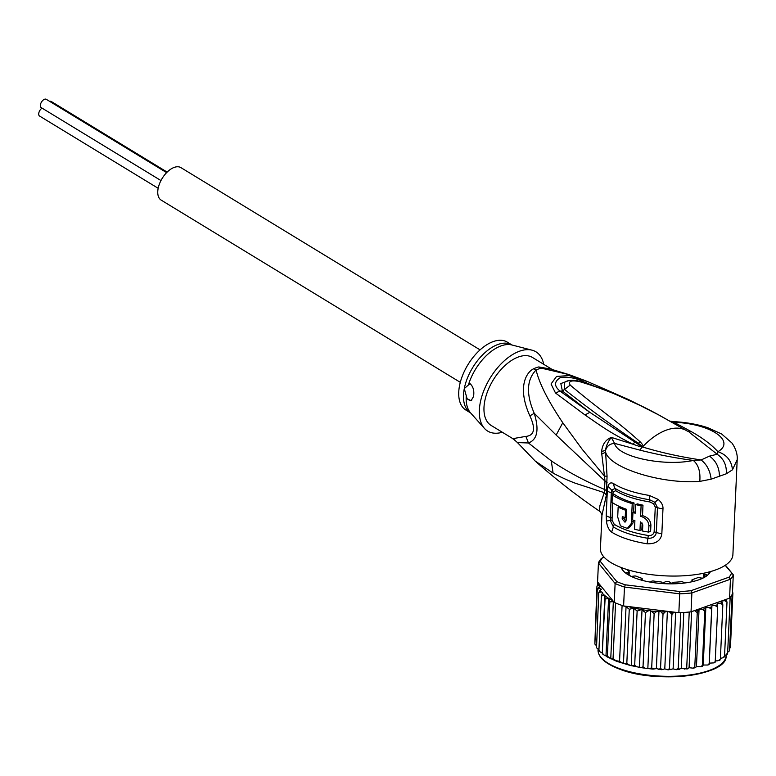<?xml version="1.0" encoding="UTF-8"?>
<svg xmlns="http://www.w3.org/2000/svg" width="776" height="776" viewBox="0 0 776 776"><rect width="100%" height="100%" fill="white"/><g stroke="black" fill="none" stroke-linecap="round" stroke-linejoin="round"><path stroke-width="1.16" d="M49.654 101.365A4.86 2.667 -58.7 0 1 51.226 101.472L167.15 172.097M160.962 180.556L41.215 107.612A4.86 2.667 -58.7 0 1 40.439 104.634A4.86 2.667 -58.7 0 1 42.922 100.288A4.86 2.667 -58.7 0 1 46.279 99.309L166.627 172.621M158.168 188.287L39.576 116.051A4.86 2.667 -58.7 0 1 38.8 113.073A4.86 2.667 -58.7 0 1 42.05 108.116M460.294 382.325L161.166 200.111A19.002 10.437 -58.7 0 1 158.139 188.461A19.002 10.437 -58.7 0 1 167.82 171.467A19.002 10.437 -58.7 0 1 180.944 167.645L480.072 349.869M667.379 581.534A38.897 14.22 -177.4 0 1 665.953 581.486L668.796 581.563A38.897 14.22 -177.4 0 1 667.379 581.534M650.259 582.107L651.481 581.34A1.765 0.65 -177.4 0 1 653.673 581.04A39.78 14.54 2.6 0 0 660.512 581.874A1.765 0.65 -177.4 0 1 662.035 582.592A1.765 0.65 -177.4 0 1 662.035 582.64L661.996 583.494L665.953 581.486M672.549 583.833L668.796 581.563M627.318 569.642A39.78 14.54 2.6 0 0 629.113 571.728A1.765 0.65 -177.4 0 1 629.239 571.99A1.765 0.65 -177.4 0 1 628.211 572.523L626.154 573.154A44.203 16.15 2.6 0 0 631.334 576.374L633.973 576.102A1.765 0.65 -177.4 0 1 636.407 576.267A39.78 14.54 2.6 0 0 638.871 577.276A39.78 14.54 2.6 0 0 641.548 578.217A1.765 0.65 -177.4 0 1 642.227 578.76A1.765 0.65 -177.4 0 1 641.907 579.109L640.86 579.982M725.191 565.326L733.281 574.793A68.065 24.88 -177.4 0 1 730.439 579.236L728.955 577.198L690.941 590.701L691.891 592.932A68.065 24.88 -177.4 0 1 679.708 593.824L624.467 587.044A68.065 24.88 -177.4 0 1 619.587 585.337A68.065 24.88 -177.4 0 1 615.116 583.494L614.262 602.399L613.67 601.672L609.82 601.885L608.588 598.606L605.978 656.069L607.365 656.137L610.751 658.795L613.04 658.872L616.037 660.667L619.558 661.346L622.09 605.445A68.065 24.88 2.6 0 0 623.613 605.949L678.855 612.73L679.795 591.525L625.31 584.823L624.467 587.044L623.613 605.949M606.619 656.612L616.551 661.278L630.18 665.439L641.073 667.612L643.023 666.807L645.477 612.555L641.451 609.558A66.299 24.231 -177.4 0 1 628.046 606.492M608.588 598.606L605.096 598.946L604.843 595.551L602.254 653.159L604.203 655.109L607.365 656.137L609.82 601.885M602.254 653.159L605.096 598.946M621.227 567.537A45.086 16.48 2.6 0 0 624.214 571.844A45.086 16.48 2.6 0 0 635.282 578.149A45.086 16.48 2.6 0 0 698.943 579.779A45.086 16.48 2.6 0 0 707.062 575.598A45.086 16.48 2.6 0 0 710.418 571.602M624.418 572.028A44.639 16.315 -177.4 0 1 621.566 567.663M614.262 602.399A68.065 24.88 2.6 0 0 615.572 602.971A68.065 24.88 2.6 0 0 618.734 604.242A68.065 24.88 2.6 0 0 622.09 605.445M604.843 595.551L601.381 595.842L602.603 592.408L601.245 591.894L598.762 592.622L600.11 590.148L601.458 589.265L599.353 588.47L597.278 589.353L598.946 587.044L601.012 586.171L598.762 585.191L596.948 586.084L599.091 583.794L597.568 581.922L598.432 563.017L615.116 583.494L616.765 581.583L600.304 561.387L598.432 563.017A68.065 24.88 -177.4 0 1 601.264 558.575L603.903 556.974M625.31 584.823A66.299 24.231 -177.4 0 1 616.765 581.583M600.304 561.387A66.299 24.231 -177.4 0 1 602.903 557.323M690.941 590.701A66.299 24.231 -177.4 0 1 679.795 591.525M730.439 579.236L691.891 592.932L691.038 611.837L729.585 598.141L730.439 579.236M731.555 573.134A66.299 24.231 -177.4 0 1 728.955 577.198M725.434 565.161L733.281 574.793L732.428 593.698A68.065 24.88 2.6 0 1 732.146 594.387A68.065 24.88 2.6 0 1 730.168 597.491A68.065 24.88 2.6 0 1 729.585 598.141M678.855 612.73A68.065 24.88 2.6 0 0 680.736 612.652A68.065 24.88 2.6 0 0 689.243 612.031A68.065 24.88 2.6 0 0 691.038 611.837M599.091 583.794L612.924 600.76A66.299 24.231 -177.4 0 1 604.863 595.619M613.651 601.924L612.924 600.76M710.069 571.699A44.639 16.315 -177.4 0 1 706.849 575.763M596.948 586.084L594.911 641.665M673.81 612.109L671.9 614.495L669.969 612.196L667.379 611.333L664.954 612.06L663.005 614.272L661.084 611.866L658.97 611.071L656.535 611.537L654.149 613.622L650.463 610.547L648.688 610.673L645.477 612.555M726.064 599.392L726.996 602.069L724.687 600.673L721.602 600.993L722.834 604.785L720.429 603.262L717.218 603.427L717.693 607.239L715.22 605.6L711.932 605.6L711.64 609.383L709.157 607.627L705.84 607.472L704.783 611.197L702.328 609.315L699.06 609.005L697.255 612.633L694.559 610.586M613.04 658.872L615.572 602.971M619.558 661.346L623.467 663.596L626.814 663.509L629.268 609.257L626.048 606.687L623.467 663.596M626.048 606.687L624.913 606.56M626.814 663.509L630.18 665.439M633.837 608.219L631.227 665.663L634.681 665.342L637.135 611.09L633.837 608.219L629.268 609.257M613.331 601.642L610.751 658.795M637.135 611.09L641.451 609.558M692.949 581.515A44.203 16.15 2.6 0 0 693.375 581.408L692.367 580.409A1.765 0.65 -177.4 0 1 691.959 579.963A1.765 0.65 -177.4 0 1 692.541 579.517A39.78 14.54 2.6 0 0 697.314 577.829A1.765 0.65 -177.4 0 1 699.729 577.79L702.435 578.198A44.203 16.15 2.6 0 0 706.985 575.22L704.792 574.482A1.765 0.65 -177.4 0 1 703.638 573.823A1.765 0.65 -177.4 0 1 703.725 573.639A39.78 14.54 2.6 0 0 704.152 573.134M672.967 583.824L672.85 582.912A1.765 0.65 -177.4 0 1 672.831 582.795A1.765 0.65 -177.4 0 1 674.228 582.233A39.78 14.54 2.6 0 0 680.921 581.738A1.765 0.65 -177.4 0 1 683.2 582.155L684.655 582.999M662.035 582.64L662.093 583.542M622.061 567.848A44.203 16.15 2.6 0 0 622.236 568.342L624.214 568.624M597.704 584.57L597.811 582.213M667.379 611.333L664.78 668.873L668.107 669.863L673.112 668.883L676.779 669.717L681.26 668.495L687.284 668.941L689.078 667.709L693.278 668.175L694.792 666.885L697.255 612.633M667.36 669.727L669.436 668.747L671.9 614.495M669.436 668.747L670.997 669.736M675.673 612.342L673.112 668.883M675.944 669.62L678.205 668.553L680.736 612.652M678.205 668.553L679.495 669.455M683.792 612.477L681.26 668.495M684.287 669.096L686.712 667.923L689.243 612.031M686.712 667.923L687.701 668.757M691.62 611.624L689.078 667.709M694.792 666.885L695.471 667.661L696.45 666.545L700.844 666.788L702.328 665.449L704.783 611.197M693.278 668.175L695.471 667.661M699.06 609.005L696.45 666.545M702.687 666.186L702.328 665.449L702.687 666.186L703.24 665.013L707.78 665.022L709.177 663.635L711.64 609.383M705.84 607.472L703.24 665.013M709.206 664.353L711.932 605.6M709.322 663.14L713.988 662.879L715.23 661.491L717.693 607.239M715.23 661.491L714.919 662.19M715.259 660.939L717.819 660.803L719.74 659.745M720.38 659.037L722.834 604.785M720.409 658.387L723.775 657.563L724.542 656.312L723.572 657.049L724.542 656.312L726.996 602.069M730.168 597.491L727.636 653.382L727.19 654.391L727.636 653.382L726.365 654.158M724.58 655.516L727.19 654.391M727.481 652.403L729.488 650.831M729.508 650.792L732.146 594.387M730.449 647.077L732.903 592.825M729.692 648.59L730.449 647.126M599.586 650.589L598.927 650.094L601.381 595.842M598.927 650.094L599.761 651.597L602.244 653.091M634.681 665.342L637.135 666.923M642.024 609.567L639.414 667.108M643.023 666.807L644.885 668.184L653.072 669.125L656.36 668.611L661.666 669.698L664.78 668.873M650.463 610.547L647.853 668.087M649.211 668.602L651.694 667.874L654.149 613.622M651.694 667.874L653.925 669.077M658.97 611.071L656.36 668.611M658.475 669.407L660.551 668.524L663.005 614.272M660.551 668.524L662.345 669.601M594.872 644.08L597.278 589.353M596.744 646.01L594.862 644.051M596.521 647.708L598.762 592.622M596.308 646.874L596.637 647.912L598.956 649.551M626.572 509.842L625.534 510.21L625.204 517.611A66.299 24.231 2.6 0 1 622.294 516.506L622.187 518.969L625 522.209L626.038 520.851L626.591 509.337A66.299 24.231 2.6 0 1 612.022 502.392L612.351 494.991A66.299 24.231 -177.4 0 0 632.227 503.624L631.383 522.122L633.206 521.472L633.264 520.153M625.534 510.21A66.299 24.231 -177.4 0 1 618.152 507.135L617.706 517L620.441 525.856L627.347 528.417L631.198 523.587L631.383 522.122M641.092 505.845A66.299 24.231 -177.4 0 1 635.622 504.555L635.234 513.188A66.299 24.231 -177.4 0 1 632.944 512.577L632.615 519.968A66.299 24.231 2.6 0 0 634.894 520.589L634.506 529.213A66.299 24.231 2.6 0 0 639.967 530.503L640.365 521.879L642.8 524.867L642.518 531.027A66.299 24.231 2.6 0 0 648.61 532.093L648.891 525.934C648.571 521.103 645.816 517.893 640.617 516.283L642.509 515.613L642.984 505.176L641.092 505.845L640.617 516.283M467.065 398.719L464.29 388.582A39.78 21.835 -58.7 0 1 464.387 388.087A39.78 21.835 -58.7 0 1 484.757 352.828A39.78 21.835 -58.7 0 1 512.024 345L507.262 342.109A39.78 21.835 121.3 0 0 479.81 350.112A39.78 21.835 121.3 0 0 459.528 385.682A39.78 21.835 121.3 0 0 465.872 410.048L470.634 412.948A39.78 21.835 -58.7 0 1 464.29 388.582L469.994 383.616C473.244 386.535 474.427 390.842 473.535 396.536L471.071 400.697L467.065 398.719A8.837 6.121 70.4 0 0 471.662 400.377M633.623 512.335L634.05 502.974A63.651 23.261 2.6 0 1 614.243 494.322L612.351 494.991M634.05 502.974L632.227 503.624M622.187 518.969L623.991 518.329L625.786 521.54M623.991 518.329L624.04 517.185M626.232 517.243L625.204 517.611M619.684 506.592L618.152 507.135M627.347 528.417L629.152 527.767L633.022 522.937L633.206 521.472M642.984 505.176A63.651 23.261 2.6 0 1 637.465 503.905L635.622 504.555M635.282 512.063A63.651 23.261 2.6 0 1 634.778 511.927L632.944 512.577M642.169 523.034L641.859 529.833L639.967 530.503M642.509 515.613C647.892 517.33 650.686 520.531 650.899 525.216L650.618 531.385L648.61 532.093M612.962 494.778L613.021 493.439A4.423 1.62 2.6 0 0 611.275 492.692L611.692 490.054L615.116 488.414A64.534 23.59 2.6 0 0 649.658 499.773L649.822 501.946L653.499 503.721L655.264 507.038L654.139 531.861C653.547 534.499 651.597 535.712 648.299 535.508A63.651 23.261 2.6 0 1 614.233 524.304L612.041 520.075L612.603 502.78M613.021 493.439L613.321 491.79L615.756 490.733A63.651 23.261 -177.4 0 0 649.822 501.946M687.255 431.049L659.542 415.344L639.54 405.188L617.269 395.139C606.289 390.406 593.815 385.924 579.827 381.685L581.001 381.608C572.969 379.59 567.431 379.92 564.404 382.597L564.424 382.578M686.867 430.816A57.463 31.544 121.3 0 0 686.838 430.796L656.661 413.783C632.847 400.93 607.627 390.212 581.001 381.608M687.381 431.136L686.838 430.796A57.463 31.544 121.3 0 0 666.632 430.02A57.463 31.544 121.3 0 0 643.071 446.365C643.275 445.589 642.305 444.076 640.152 441.816L638.376 443.309L642.538 446.656L638.376 443.309C611.071 424.879 586.52 406.983 564.724 389.591L564.385 382.626M640.152 441.816C614.437 418.768 604.853 414.103 570.215 385.1C568.022 381.123 571.223 379.978 579.827 381.685M570.215 385.1L562.406 391.017L589.828 412.318L559.981 391.085C553.957 386.031 554.074 381.54 560.34 377.602C568.313 376.544 576.461 378.096 584.794 382.267L593.097 385.604M642.47 446.472L640.375 445.696L642.673 447.015L639.744 446.54L640.375 445.696L589.828 412.318L585.026 414.976L555.5 392.995L559.981 391.085L562.406 391.017L560.815 383.557L568.876 380.589M613.835 483.758A66.299 24.231 2.6 0 0 649.318 495.437L649.658 499.773L654.818 502.247L657.466 507.591L656.341 532.404C655.594 536.526 652.791 538.486 647.912 538.272A64.534 23.59 -177.4 0 1 613.37 526.914L610.314 520.521L611.275 492.692A8.837 3.23 2.6 0 1 607.317 490.82L608.025 486.222C609.073 482.905 611.003 482.08 613.835 483.758A8.837 6.936 122.3 0 0 615.116 488.414A4.423 3.463 -57.7 0 1 615.766 490.568L615.756 490.733M502.324 432.251A46.414 25.472 -58.7 0 1 484.418 428.371A46.414 25.472 -58.7 0 1 480.266 402.657A46.414 25.472 -58.7 0 1 532.055 350.18A46.414 25.472 -58.7 0 1 543.714 364.313M642.916 446.801L642.673 447.015C661.007 452.583 680.484 456.899 701.097 459.955L709.487 456.123L717.169 454.251C723.698 458.674 726.753 465.183 726.346 473.777L732.476 469.8L737.2 459.635L732.893 554.675A66.299 24.231 2.6 0 1 715.21 570.079A66.299 24.231 2.6 0 1 641.946 573.202A66.299 24.231 2.6 0 1 600.43 548.671L601.933 515.477L606.366 495.069L604.242 492.634L599.848 505.855L599.412 511.112C600.42 511.578 601.255 513.033 601.933 515.477M689.233 432.251L717.169 454.251L717.897 451.7C726.705 454.688 731.564 460.721 732.476 469.8M711.136 479.18C710.147 470.741 706.79 464.339 701.097 459.955L693.317 460.44C698.419 464.727 700.582 471.721 699.787 481.401L711.136 479.18L726.346 473.777M649.318 495.437L658.106 499.385L653.499 503.721M614.233 524.304L611.643 532.123C608.791 529.911 607.065 526.225 606.444 521.065L606.202 515.497A8.837 3.23 2.6 0 0 610.149 517.369A4.423 1.62 -177.4 0 1 611.905 518.106M654.139 531.861L656.341 532.404A8.837 3.23 2.6 0 0 661.85 533.616C660.88 540.6 655.972 543.995 647.135 543.801L648.299 535.508M655.264 507.038A4.423 1.62 -177.4 0 1 657.466 507.591A8.837 3.23 -177.4 0 0 662.976 508.794C663.199 505.467 661.579 502.334 658.106 499.385M606.366 495.069L607.055 476.251L605.61 452.195C610.023 468.161 661.724 484.331 699.787 481.401M607.055 476.251L604.465 476.086L604.989 481.101L604.242 492.634L575.559 483.312C567.809 480.383 560.32 476.988 553.104 473.127L535.159 461.012C555.432 479.015 576.849 495.719 599.412 511.112M551.969 369.337L532.501 357.484A39.78 21.835 121.3 0 0 505.05 365.486A39.78 21.835 121.3 0 0 484.767 401.056A39.78 21.835 121.3 0 0 491.111 425.423L513.372 438.983L517.456 442.582L528.456 442.98L525.885 436.413C513.46 438.45 509.948 439.226 515.342 438.721M691.562 431.776C703.027 438.265 711.805 444.91 717.897 451.7C735.813 441.418 711.718 423.803 673.966 422.26L691.562 431.776L687.332 431.107M642.363 446.695L639.909 450.128C657.932 454.678 675.731 458.112 693.317 460.44C664.722 466.667 617.531 457.258 614.553 443.368C609.8 443.756 606.793 446.122 605.552 450.468C605.978 446.219 607.889 441.854 611.294 437.383C605.513 439.817 602.302 444.502 601.662 451.438L605.552 450.468L605.61 452.195L601.769 454.067L601.662 451.438M639.909 450.128L614.553 443.368L611.294 437.383L632.896 444.202C609.005 432.116 602.632 427.042 585.026 414.976M639.744 446.54L632.896 444.202L634.69 442.301M525.885 436.413C534.47 435.481 535.809 428.633 529.872 415.868C516.855 387.03 526.526 372.131 533.568 368.794A17.683 11.397 -115 0 0 536.08 370.006A40.119 22.029 -58.7 0 1 541.308 368.154L549.466 368.707L568.983 374.614L541.308 368.154A17.683 12.979 76.6 0 1 538.757 366.951L551.338 369.172M671.075 421.63L673.966 422.26L674.072 421.649C686.498 422.348 697.75 424.375 707.828 427.721L721.641 433.988L731.943 443.018C737.753 451.36 737.375 458.276 737.2 459.635M529.872 415.868L534.227 413.298L556.149 435.074L604.989 481.101L607.094 482.381M606.754 490.801L604.64 489.51C585.182 481.188 567.392 471.643 551.28 460.886L528.456 442.98C537.39 439.623 539.31 429.729 534.227 413.298C526.012 394.198 526.632 379.765 536.08 370.006C539.349 383.587 548.244 401.163 562.775 422.736L582.078 449.159L604.465 476.086L601.769 454.067M628.812 399.727L627.183 399.33M584.367 382.665L587.558 381.559L628.473 399.514L649.075 409.854M555.5 392.995L551.038 384.004L556.547 376.428L569.254 375.574L587.51 381.54M598.063 649.163L598.034 649.851A64.088 23.425 2.6 0 0 618.501 668.223A64.088 23.425 2.6 0 0 618.841 668.349A64.088 23.425 2.6 0 0 687.39 675.275A64.088 23.425 2.6 0 0 726.084 655.652L726.103 655.167M598.762 585.191A66.299 24.231 -177.4 0 1 598.859 583.862M673.597 612.196A66.299 24.231 -177.4 0 1 669.969 612.196M698.08 610.12A66.299 24.231 -177.4 0 1 694.869 610.634M705.287 608.646A66.299 24.231 -177.4 0 1 702.328 609.315M711.805 606.813A66.299 24.231 -177.4 0 1 709.157 607.627M717.528 604.649A66.299 24.231 -177.4 0 1 715.22 605.6M722.34 602.205A66.299 24.231 -177.4 0 1 720.429 603.262M726.181 599.508A66.299 24.231 -177.4 0 1 724.687 600.673M648.688 610.673A66.299 24.231 -177.4 0 1 642.441 609.732M656.535 611.537A66.299 24.231 -177.4 0 1 651.821 611.061M664.954 612.06A66.299 24.231 -177.4 0 1 661.084 611.866M599.353 588.47A66.299 24.231 -177.4 0 1 598.946 587.044M601.245 591.894A66.299 24.231 -177.4 0 1 600.11 590.148M604.708 595.493A66.299 24.231 -177.4 0 1 602.186 593.048M704.792 574.482L704.686 576.937M706.432 575.685L706.47 574.773M692.367 580.409L692.308 581.66M641.859 580.254L641.907 579.109M626.581 572.736L626.552 573.454M628.123 574.55L628.211 572.523M622.672 568.08L622.653 568.585M619.403 668.96A63.205 23.105 2.6 0 0 720.089 664.935M650.899 525.216L648.891 525.934M532.055 350.18L511.966 344.99A40.303 22.126 121.3 0 0 468.442 384.809M466.25 396.09A40.303 22.126 121.3 0 0 470.595 412.91L484.418 428.371M613.321 491.79L608.025 486.222M612.041 520.075L606.444 521.065M709.487 456.123C715.996 460.789 719.323 467.54 719.459 476.377M606.202 515.497L607.317 490.82M647.135 543.801A66.299 24.231 -177.4 0 1 611.643 532.123M662.976 508.794L661.85 533.616M551.28 460.886L553.104 473.127M533.568 368.794A39.78 21.835 -58.7 0 1 538.757 366.951M556.149 435.074L562.775 422.736M726.084 655.652C728.227 675.663 656.651 684.287 619.122 668.96L618.782 668.834C604.931 663.412 598.005 657.088 598.034 649.851M604.203 655.109L602.477 653.887M702.503 666.419L700.844 666.788M709.167 664.596L707.78 665.022M713.988 662.879L715.065 662.442M719.342 660.395L720.109 659.969M644.885 668.184L641.073 667.612M599.062 650.909L599.761 651.597M703.638 573.823L703.463 577.654M691.959 579.963L691.882 581.757M661.996 583.494L662.035 582.592M642.159 580.341L642.227 578.76M629.103 575.162L629.239 571.99M670.328 421.213L674.072 421.649M535.159 461.012L517.456 442.582M587.558 381.559L584.115 380.221M568.983 374.614L584.095 380.211"/></g></svg>
